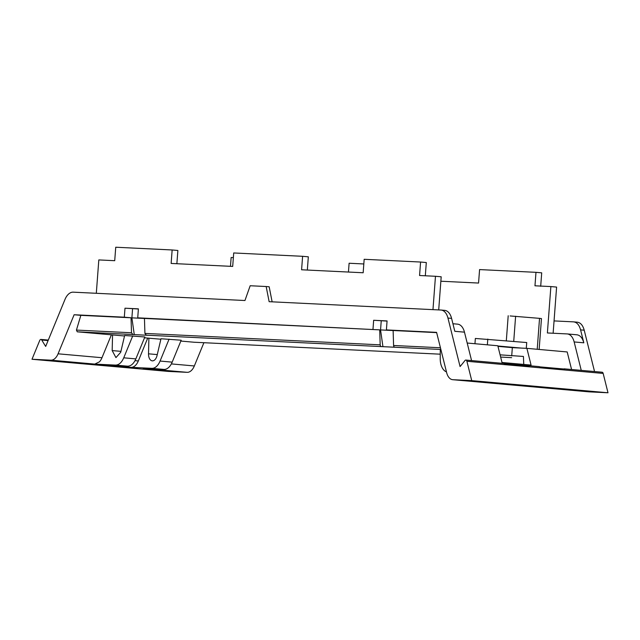 <?xml version="1.0" encoding="UTF-8"?>
<svg xmlns="http://www.w3.org/2000/svg" width="640" height="640" viewBox="0 0 640 640"><rect width="100%" height="100%" fill="white"/><g stroke="black" fill="none" stroke-linecap="round" stroke-linejoin="round"><path stroke-width="0.96" d="M440.92 349.672L440.272 349.64L440.224 358.544A15.008 8.8 -84.9 0 0 446.464 371.872M588.784 391.824A13.136 7.704 -84.9 0 0 588.96 391.848L452.696 379.696A13.136 7.704 -84.9 0 1 446.664 372.68L436.584 332.352L386.4 329.912L393.12 330.512L393.584 345.488A1.88 1.52 92.8 0 0 394.968 347.248L440.872 349.48M144.512 337.816L147.712 338.096L138.32 360.96A13.136 7.704 95.1 0 1 135.8 365.064A13.136 7.704 95.1 0 1 131.112 367.336L151.824 368.336L163.936 369.424L143.224 368.416A13.136 7.704 95.1 0 1 143.216 368.416L187.12 372.328A13.136 7.704 -84.9 0 0 194.336 365.96L203.896 342.704M160.872 339.224L147.712 338.096M249.96 344.888A1.88 1.52 -87.2 0 1 249.584 344.928L193.928 342.224L180.848 341.056M263.048 345.576A1.88 1.52 -87.2 0 1 262.952 345.576L249.536 344.92A1.88 1.52 -87.2 0 0 249.584 344.928M500.64 357.064L511.616 357.656M523.752 364.424L523.432 356.448L500.088 354.84M124.312 317.184L74.12 314.744L80.848 315.344L76.432 330.08L131.504 332.76L131.04 317.784L124.312 317.184L124.992 308.2L138.4 308.856L137.728 317.832L379.712 329.864L380.176 344.84A1.88 1.52 92.8 0 0 381.552 346.6L394.968 347.248M379.712 329.864L144.448 318.432L144.92 333.408L146.296 335.168L147.68 335.296L132.88 334.52L131.504 332.76M124.528 335.984L77.272 331.816L132.88 334.52M163.936 369.424A15.008 8.8 95.1 0 0 172.184 362.136L181.192 340.216L160.984 338.744L157.048 355.52A7.504 4.4 95.1 0 1 152.28 360.848A7.504 4.4 95.1 0 1 148.52 353.816L148.888 338.16M132.736 335.896L123.736 357.816L135.848 358.896L144.856 336.976L124.64 335.504L120.712 352.28L115.944 357.608L112.176 350.576L120.928 351.352M393.12 330.512L436.656 332.624M372.984 329.264L373.656 320.28L387.072 320.936L386.4 329.912M452.696 379.696A13.136 7.704 -84.9 0 0 452.88 379.704L471.736 380.624L608 392.776L603.16 373.424A2.248 1.32 -84.9 0 0 602.128 372.216L588.84 371.032A2.248 1.32 95.1 0 1 588.952 371.056L564.28 368.848A2.248 1.32 95.1 0 1 564.8 369.088L539.664 366.848A2.248 1.32 95.1 0 0 539.144 366.6L528.848 365.688A2.248 1.32 95.1 0 1 529.368 365.928L504.232 363.688A2.248 1.32 95.1 0 0 503.72 363.44L497.216 362.872M603.16 373.424L466.896 361.272L471.736 380.624M466.896 361.272A2.248 1.32 -84.9 0 0 465.864 360.064A2.248 1.32 -84.9 0 0 464.928 360.576A193.664 113.536 -84.9 0 1 462.328 363.84A3.752 2.2 -84.9 0 0 462.328 363.84A193.72 113.576 -84.9 0 1 460.072 366.544L447.952 318.056A15.016 8.8 -84.9 0 0 441.064 310.04A15.016 8.8 -84.9 0 0 440.856 310.024L269.136 301.688L266.16 286.52L250.176 285.744L244.952 300.512L73.232 292.168A15.016 8.8 -84.9 0 0 64.984 299.448L45.688 346.416A193.72 113.576 -84.9 0 1 43.864 343.528A3.752 2.2 -84.9 0 1 43.856 343.512A193.664 113.536 -84.9 0 1 41.76 340.016A2.248 1.32 -84.9 0 0 40.968 339.432A2.248 1.32 -84.9 0 0 39.704 340.52L32 359.264L50.856 360.176A13.136 7.704 -84.9 0 0 58.072 353.808L101.984 357.72L111.376 334.856M74.12 314.744L58.072 353.808M588.96 391.848A13.136 7.704 -84.9 0 0 589.144 391.856L608 392.776M32 359.264L168.264 371.416L187.12 372.328M594.544 371.544L584.216 330.208C582.84 325.216 580.472 322.536 577.12 322.176L573.488 321.856C576.84 322.216 579.208 324.888 580.584 329.88L583.816 342.808C582.432 337.816 580.072 335.136 576.712 334.776L567.264 333.928A15.008 8.8 -84.9 0 0 567.056 333.92L547.384 332.96L550.872 286.568L556.6 287.08L553.128 333.24M135.848 358.896C133.728 363.72 130.984 366.144 127.6 366.176L106.888 365.176L131.112 367.336M112.552 334.912L112.176 350.576M123.736 357.816C121.616 362.64 118.864 365.064 115.48 365.096L127.6 366.176M50.856 360.176L94.768 364.096L99.464 361.824A13.136 7.704 -84.9 0 0 101.984 357.72M94.776 364.096A13.136 7.704 95.1 0 1 94.768 364.096L115.48 365.096M76.432 330.08L77.272 331.816M144.456 318.464L131.888 317.856L134.272 334.64M131.888 317.856L132.576 308.72M138.392 309L124.992 308.2M144.448 318.432L137.728 317.832M393.12 330.544L380.552 329.936L382.944 346.72M380.552 329.936L381.24 320.8M387.064 321.08L373.656 320.28M467.192 343.032L497.816 345.76L502 362.488L531.072 365.08L526.888 348.352L512.336 347.648L511.712 355.88M512.336 347.648L497.968 346.368M172.184 362.136L160.072 361.056A15.008 8.8 95.1 0 1 151.824 368.336M160.072 361.056L169.08 339.136M131.04 317.784L80.848 315.344M521.472 385.592L496.344 383.352L521.496 385.336M556.904 388.752L531.768 386.512L556.92 388.496M465.864 360.064L479.16 361.256A2.248 1.32 95.1 0 1 479.272 361.272L497.328 362.872M563.728 368.992A2.248 1.32 95.1 0 1 564.28 368.848M528.296 365.832A2.248 1.32 95.1 0 1 528.848 365.688M471.576 360.576L464.472 332.16A15.008 8.8 -84.9 0 0 457.584 324.152A15.008 8.8 -84.9 0 0 457.376 324.136M464.472 332.16L454.816 331.304L451.584 318.376A15.016 8.8 -84.9 0 0 444.696 310.368A15.016 8.8 -84.9 0 0 444.488 310.352M266.16 286.52L269.176 286.792L272.128 301.832M581.256 370.368L574.152 341.944A15.008 8.8 -84.9 0 0 567.264 333.928M554.056 320.912L573.488 321.856M432.968 309.64L435.472 276.28L419.568 275.504L420.584 262.032L364.168 259.296L363.16 272.76L301.592 269.776L302.608 256.304L233.712 252.96L232.696 266.424L171.136 263.44L172.144 249.968L115.736 247.224L114.72 260.696L98.816 259.92L96.312 293.288M571.584 369.504L567.192 351.952L526.888 348.352M497.88 345.992L521.344 348.088M540.696 286.304L541.704 272.84L535.984 272.328L534.968 285.792L550.872 286.568M440.864 281.224L478.56 283.056L479.576 269.584L535.984 272.328M363.816 263.96L349.112 263.248L348.448 272.048M233.36 257.624L231.136 257.52L230.48 266.32M176.872 263.712L177.872 250.48L172.144 249.968M307.336 270.056L308.328 256.816L302.608 256.304M425.312 275.784L426.304 262.544L420.584 262.032M435.472 276.28L441.192 276.784L438.704 309.92M108.176 365.52L76.704 362.968L108.176 365.52M137.264 368.368L112.136 366.128L137.288 368.112M526.288 348.328L526.728 342.536L475.352 338.464L474.952 343.72M487.8 339.064L487.36 344.832M539.144 349.448L541.464 318.568L539.536 318.352L537.216 349.272M510.128 315.952L539.536 318.352M193.928 342.224L249.536 344.92M262.952 345.576L440.248 354.184L263 345.576M146.296 335.168L381.552 346.6M393.584 345.488L440.44 347.768M589.144 391.856L452.88 379.704M144.92 333.408L380.176 344.84M194.336 365.96L171.352 363.912M157.264 354.592L148.52 353.816M138.32 360.96L135.008 360.672M447.952 318.056L451.584 318.376M41.76 340.016L48.088 340.584M584.216 330.208L580.584 329.88M574.152 341.944L583.816 342.808M515.616 316.224L513.728 341.376M444.696 310.368L441.064 310.04M48.288 340.08L40.968 339.432M452.92 323.736L457.584 324.152M506.32 340.72L508.2 315.736"/></g></svg>
